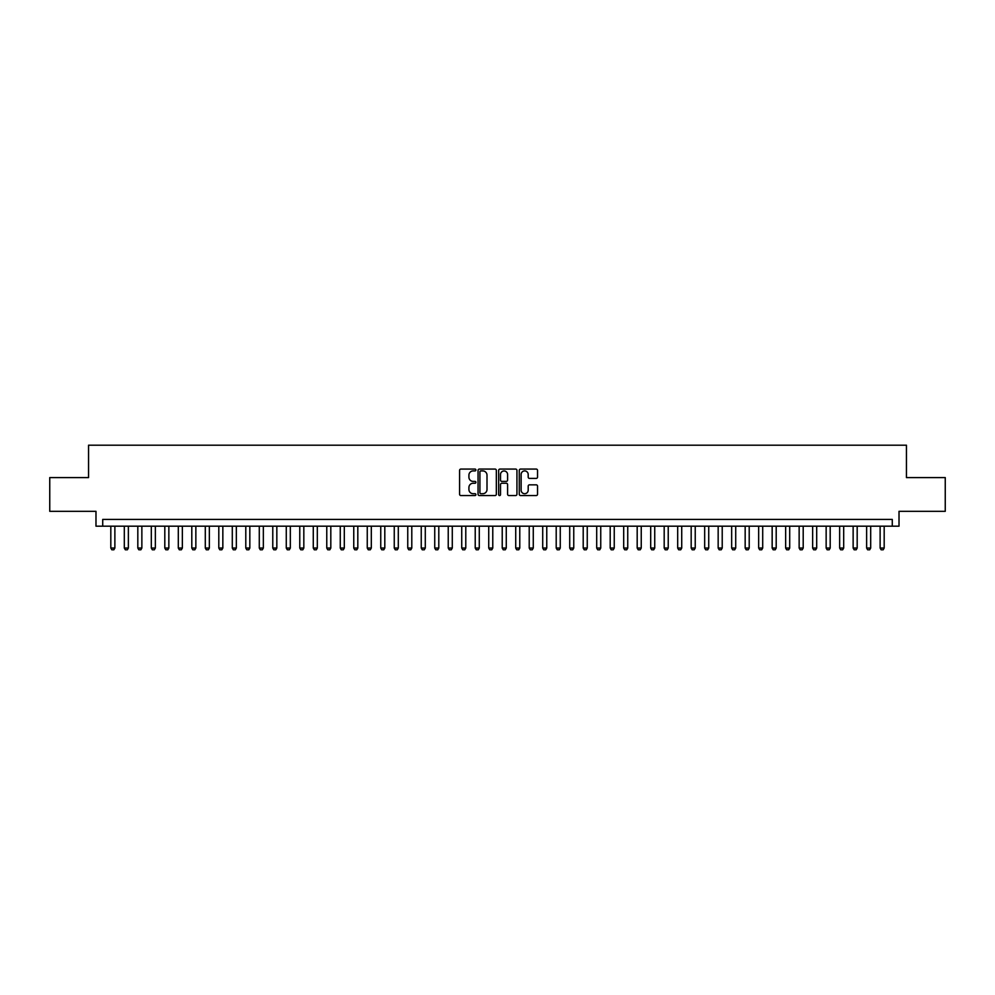<?xml version="1.0" encoding="UTF-8"?>
<svg xmlns="http://www.w3.org/2000/svg" width="995" height="995" viewBox="0 0 995 995"><rect width="100%" height="100%" fill="white"/><g stroke="black" fill="none" stroke-linecap="round" stroke-linejoin="round"><path stroke-width="1.49" d="M475.908 470.001A0.933 0.933 0 0 0 474.976 469.068L460.909 469.068A1.331 1.331 0 0 0 459.578 470.399L459.578 494.241A1.331 1.331 0 0 0 460.909 495.56L474.976 495.56A0.933 0.933 0 0 0 475.908 494.639A0.933 0.933 0 0 0 474.976 493.707L473.16 493.707A4.241 4.241 0 0 1 468.919 489.465L468.919 487.488A4.241 4.241 0 0 1 473.16 483.247L474.976 483.247A0.933 0.933 0 0 0 475.908 482.314A0.933 0.933 0 0 0 474.976 481.393L473.16 481.393A4.241 4.241 0 0 1 468.919 477.152L468.919 475.162A4.241 4.241 0 0 1 473.16 470.921L474.976 470.921A0.933 0.933 0 0 0 475.908 470.001M536.218 478.408A1.331 1.331 0 0 0 537.536 477.078L537.536 470.399A1.331 1.331 0 0 0 536.218 469.068L520.584 469.068A1.331 1.331 0 0 0 519.266 470.399L519.266 494.241A1.331 1.331 0 0 0 520.584 495.56L536.218 495.56A1.331 1.331 0 0 0 537.536 494.241L537.536 486.157A1.331 1.331 0 0 0 536.218 484.839L529.527 484.839A1.331 1.331 0 0 0 528.196 486.157L528.196 490.162A3.545 3.545 0 0 1 524.663 493.707A3.545 3.545 0 0 1 521.119 490.162L521.119 474.466A3.545 3.545 0 0 1 524.663 470.921A3.545 3.545 0 0 1 528.196 474.466L528.196 477.078A1.331 1.331 0 0 0 529.527 478.408L536.218 478.408M892.279 526.181L899.02 526.181L899.02 511.33L945.25 511.33L945.25 477.588L906.445 477.588L906.445 445.2L88.555 445.2L88.555 477.588L49.75 477.588L49.75 511.33L95.98 511.33L95.98 526.181L892.279 526.181L892.279 519.427L102.721 519.427L102.721 526.181M496.343 470.399A1.331 1.331 0 0 0 495.012 469.068L479.379 469.068A1.331 1.331 0 0 0 478.06 470.399L478.06 494.241A1.331 1.331 0 0 0 479.379 495.56L495.012 495.56A1.331 1.331 0 0 0 496.343 494.241L496.343 470.399M499.987 469.068L515.621 469.068A1.331 1.331 0 0 1 516.94 470.399L516.94 494.241A1.331 1.331 0 0 1 515.621 495.56L508.93 495.56A1.331 1.331 0 0 1 507.599 494.241L507.599 484.565A1.331 1.331 0 0 0 506.281 483.247L501.841 483.247A1.331 1.331 0 0 0 500.51 484.565L500.51 494.639A0.933 0.933 0 0 1 499.589 495.56A0.933 0.933 0 0 1 498.657 494.639L498.657 470.399A1.331 1.331 0 0 1 499.987 469.068M480.846 470.921A0.933 0.933 0 0 0 479.913 471.854L479.913 492.786A0.933 0.933 0 0 0 480.846 493.707L482.762 493.707A4.241 4.241 0 0 0 487.003 489.465L487.003 475.162A4.241 4.241 0 0 0 482.762 470.921L480.846 470.921M507.599 474.528A3.545 3.545 0 0 0 504.055 470.983A3.545 3.545 0 0 0 500.51 474.528L500.51 480.063A1.331 1.331 0 0 0 501.841 481.393L506.281 481.393A1.331 1.331 0 0 0 507.599 480.063L507.599 474.528M110.818 526.181L110.818 548.046L114.873 548.046L114.873 526.181M114.873 548.046L113.853 549.8L111.838 549.8L110.818 548.046M124.313 526.181L124.313 548.046L128.367 548.046L128.367 526.181M128.367 548.046L127.36 549.8L125.333 549.8L124.313 548.046M137.82 526.181L137.82 548.046L141.862 548.046L141.862 526.181M141.862 548.046L140.855 549.8L138.827 549.8L137.82 548.046M151.315 526.181L151.315 548.046L155.357 548.046L155.357 526.181M155.357 548.046L154.349 549.8L152.322 549.8L151.315 548.046M164.809 526.181L164.809 548.046L168.851 548.046L168.851 526.181M168.851 548.046L167.844 549.8L165.817 549.8L164.809 548.046M178.304 526.181L178.304 548.046L182.359 548.046L182.359 526.181M182.359 548.046L181.339 549.8L179.311 549.8L178.304 548.046M191.799 526.181L191.799 548.046L195.853 548.046L195.853 526.181M195.853 548.046L194.833 549.8L192.819 549.8L191.799 548.046M205.293 526.181L205.293 548.046L209.348 548.046L209.348 526.181M209.348 548.046L208.341 549.8L206.313 549.8L205.293 548.046M218.8 526.181L218.8 548.046L222.843 548.046L222.843 526.181M222.843 548.046L221.835 549.8L219.808 549.8L218.8 548.046M232.295 526.181L232.295 548.046L236.337 548.046L236.337 526.181M236.337 548.046L235.33 549.8L233.303 549.8L232.295 548.046M245.79 526.181L245.79 548.046L249.832 548.046L249.832 526.181M249.832 548.046L248.825 549.8L246.797 549.8L245.79 548.046M259.285 526.181L259.285 548.046L263.339 548.046L263.339 526.181M263.339 548.046L262.319 549.8L260.292 549.8L259.285 548.046M272.779 526.181L272.779 548.046L276.834 548.046L276.834 526.181M276.834 548.046L275.814 549.8L273.799 549.8L272.779 548.046M286.274 526.181L286.274 548.046L290.329 548.046L290.329 526.181M290.329 548.046L289.309 549.8L287.294 549.8L286.274 548.046M299.769 526.181L299.769 548.046L303.823 548.046L303.823 526.181M303.823 548.046L302.816 549.8L300.788 549.8L299.769 548.046M313.276 526.181L313.276 548.046L317.318 548.046L317.318 526.181M317.318 548.046L316.31 549.8L314.283 549.8L313.276 548.046M326.77 526.181L326.77 548.046L330.813 548.046L330.813 526.181M330.813 548.046L329.805 549.8L327.778 549.8L326.77 548.046M340.265 526.181L340.265 548.046L344.307 548.046L344.307 526.181M344.307 548.046L343.3 549.8L341.273 549.8L340.265 548.046M353.76 526.181L353.76 548.046L357.814 548.046L357.814 526.181M357.814 548.046L356.795 549.8L354.767 549.8L353.76 548.046M367.254 526.181L367.254 548.046L371.309 548.046L371.309 526.181M371.309 548.046L370.289 549.8L368.274 549.8L367.254 548.046M380.749 526.181L380.749 548.046L384.804 548.046L384.804 526.181M384.804 548.046L383.796 549.8L381.769 549.8L380.749 548.046M394.256 526.181L394.256 548.046L398.298 548.046L398.298 526.181M398.298 548.046L397.291 549.8L395.264 549.8L394.256 548.046M407.751 526.181L407.751 548.046L411.793 548.046L411.793 526.181M411.793 548.046L410.786 549.8L408.758 549.8L407.751 548.046M421.246 526.181L421.246 548.046L425.288 548.046L425.288 526.181M425.288 548.046L424.28 549.8L422.253 549.8L421.246 548.046M434.74 526.181L434.74 548.046L438.795 548.046L438.795 526.181M438.795 548.046L437.775 549.8L435.748 549.8L434.74 548.046M448.235 526.181L448.235 548.046L452.29 548.046L452.29 526.181M452.29 548.046L451.27 549.8L449.255 549.8L448.235 548.046M461.73 526.181L461.73 548.046L465.784 548.046L465.784 526.181M465.784 548.046L464.777 549.8L462.75 549.8L461.73 548.046M475.224 526.181L475.224 548.046L479.279 548.046L479.279 526.181M479.279 548.046L478.272 549.8L476.244 549.8L475.224 548.046M488.732 526.181L488.732 548.046L492.774 548.046L492.774 526.181M492.774 548.046L491.766 549.8L489.739 549.8L488.732 548.046M502.226 526.181L502.226 548.046L506.268 548.046L506.268 526.181M506.268 548.046L505.261 549.8L503.234 549.8L502.226 548.046M515.721 526.181L515.721 548.046L519.776 548.046L519.776 526.181M519.776 548.046L518.756 549.8L516.728 549.8L515.721 548.046M529.216 526.181L529.216 548.046L533.27 548.046L533.27 526.181M533.27 548.046L532.25 549.8L530.223 549.8L529.216 548.046M542.71 526.181L542.71 548.046L546.765 548.046L546.765 526.181M546.765 548.046L545.745 549.8L543.73 549.8L542.71 548.046M556.205 526.181L556.205 548.046L560.26 548.046L560.26 526.181M560.26 548.046L559.252 549.8L557.225 549.8L556.205 548.046M569.712 526.181L569.712 548.046L573.754 548.046L573.754 526.181M573.754 548.046L572.747 549.8L570.72 549.8L569.712 548.046M583.207 526.181L583.207 548.046L587.249 548.046L587.249 526.181M587.249 548.046L586.242 549.8L584.214 549.8L583.207 548.046M596.701 526.181L596.701 548.046L600.744 548.046L600.744 526.181M600.744 548.046L599.736 549.8L597.709 549.8L596.701 548.046M610.196 526.181L610.196 548.046L614.251 548.046L614.251 526.181M614.251 548.046L613.231 549.8L611.204 549.8L610.196 548.046M623.691 526.181L623.691 548.046L627.745 548.046L627.745 526.181M627.745 548.046L626.726 549.8L624.711 549.8L623.691 548.046M637.186 526.181L637.186 548.046L641.24 548.046L641.24 526.181M641.24 548.046L640.233 549.8L638.205 549.8L637.186 548.046M650.693 526.181L650.693 548.046L654.735 548.046L654.735 526.181M654.735 548.046L653.727 549.8L651.7 549.8L650.693 548.046M664.187 526.181L664.187 548.046L668.23 548.046L668.23 526.181M668.23 548.046L667.222 549.8L665.195 549.8L664.187 548.046M677.682 526.181L677.682 548.046L681.724 548.046L681.724 526.181M681.724 548.046L680.717 549.8L678.689 549.8L677.682 548.046M691.177 526.181L691.177 548.046L695.231 548.046L695.231 526.181M695.231 548.046L694.211 549.8L692.184 549.8L691.177 548.046M704.671 526.181L704.671 548.046L708.726 548.046L708.726 526.181M708.726 548.046L707.706 549.8L705.691 549.8L704.671 548.046M718.166 526.181L718.166 548.046L722.221 548.046L722.221 526.181M722.221 548.046L721.201 549.8L719.186 549.8L718.166 548.046M731.661 526.181L731.661 548.046L735.715 548.046L735.715 526.181M735.715 548.046L734.708 549.8L732.681 549.8L731.661 548.046M745.168 526.181L745.168 548.046L749.21 548.046L749.21 526.181M749.21 548.046L748.203 549.8L746.175 549.8L745.168 548.046M758.663 526.181L758.663 548.046L762.705 548.046L762.705 526.181M762.705 548.046L761.697 549.8L759.67 549.8L758.663 548.046M772.157 526.181L772.157 548.046L776.199 548.046L776.199 526.181M776.199 548.046L775.192 549.8L773.165 549.8L772.157 548.046M785.652 526.181L785.652 548.046L789.707 548.046L789.707 526.181M789.707 548.046L788.687 549.8L786.659 549.8L785.652 548.046M799.147 526.181L799.147 548.046L803.201 548.046L803.201 526.181M803.201 548.046L802.181 549.8L800.167 549.8L799.147 548.046M812.641 526.181L812.641 548.046L816.696 548.046L816.696 526.181M816.696 548.046L815.689 549.8L813.661 549.8L812.641 548.046M826.148 526.181L826.148 548.046L830.191 548.046L830.191 526.181M830.191 548.046L829.183 549.8L827.156 549.8L826.148 548.046M839.643 526.181L839.643 548.046L843.685 548.046L843.685 526.181M843.685 548.046L842.678 549.8L840.651 549.8L839.643 548.046M853.138 526.181L853.138 548.046L857.18 548.046L857.18 526.181M857.18 548.046L856.173 549.8L854.145 549.8L853.138 548.046M866.633 526.181L866.633 548.046L870.687 548.046L870.687 526.181M870.687 548.046L869.667 549.8L867.64 549.8L866.633 548.046M880.127 526.181L880.127 548.046L884.182 548.046L884.182 526.181M884.182 548.046L883.162 549.8L881.147 549.8L880.127 548.046"/></g></svg>
